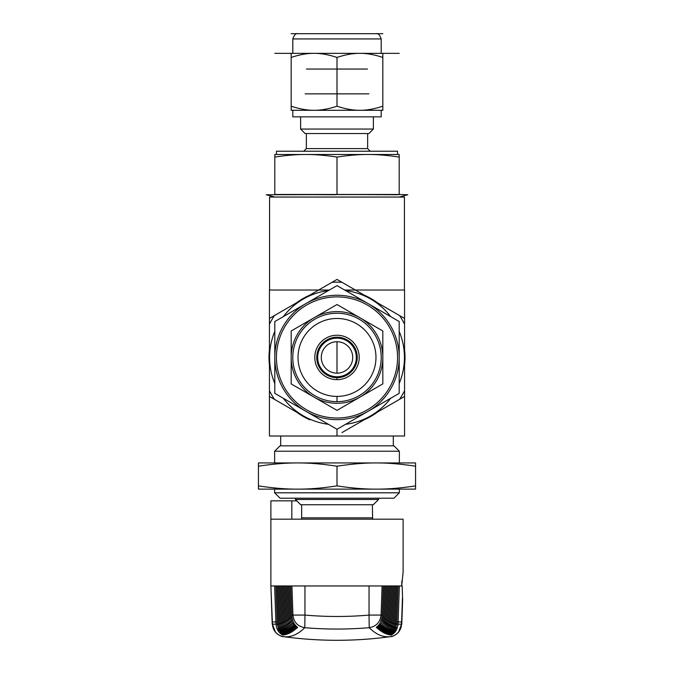 <?xml version="1.0" encoding="UTF-8"?>
<svg xmlns="http://www.w3.org/2000/svg" width="674" height="674" viewBox="0 0 674 674"><rect width="100%" height="100%" fill="white"/><g stroke="black" fill="none" stroke-linecap="round" stroke-linejoin="round"><path stroke-width="1.01" d="M274.807 194.474L274.807 194.752C263.458 194.752 263.458 194.752 274.807 194.752L274.807 154.498L305.903 154.498C315.129 154.447 325.491 155.306 337 157.076L337 194.474L335.147 194.752L274.807 194.474L274.807 157.076C286.315 155.306 296.678 154.447 305.903 154.498L274.807 154.498L274.807 157.076L274.807 154.498L399.193 154.498L399.193 194.474L266.23 194.752L274.807 197.052L399.193 197.052L407.77 194.752L399.193 194.474L274.807 194.474L274.807 157.076C286.315 155.306 296.678 154.447 305.903 154.498L276.441 154.498L276.441 151.22L397.559 151.22L397.559 154.498M300.621 129.046L373.379 129.046L368.88 133.545L305.12 133.545L300.621 129.046L300.621 116.846M382.807 106.206C374.331 109.003 366.707 110.368 359.916 110.292C366.707 110.368 374.331 109.003 382.807 106.206C374.331 109.003 366.707 110.368 359.916 110.292L382.824 110.3L382.824 106.206L382.824 110.292L381.181 110.3L381.181 116.846L292.819 116.846L292.819 110.3L382.824 110.3L291.176 110.3L292.819 110.3L291.176 110.3L291.176 106.206L291.176 110.292L291.176 106.206L291.176 110.292L314.092 110.3C307.293 110.368 299.669 109.003 291.193 106.206C299.669 109.003 307.293 110.368 314.084 110.292L291.176 110.3L291.176 53.347L382.824 53.339L314.092 53.339C320.875 53.271 328.508 54.628 336.975 57.433C328.508 54.628 320.875 53.271 314.084 53.347L359.908 53.339C366.707 53.271 374.331 54.628 382.807 57.433C374.331 54.628 366.707 53.271 359.916 53.347L382.824 53.339L382.824 57.433L382.824 53.347L381.181 53.339L399.193 53.339L274.807 53.339L292.819 53.339L291.176 53.339L291.176 57.433L291.176 53.347L382.824 53.339L382.824 110.292L382.824 106.206L382.824 110.292L359.908 110.3C353.125 110.368 345.492 109.003 337.025 106.206C345.492 109.003 353.125 110.368 359.916 110.292L314.092 110.3C307.293 110.368 299.669 109.003 291.193 106.206M381.181 53.339L381.181 38.94C379.757 34.787 378.004 33.034 375.94 33.7L314.817 33.7M342.013 432.565L364.145 419.792A67.998 67.998 0 0 0 377.415 412.126L404.56 396.455L404.56 436.011L269.44 436.011L269.44 396.455L296.585 412.126A67.998 67.998 -152.4 0 0 309.855 419.792A67.998 67.998 -152.4 0 1 296.585 412.126A67.998 67.998 -152.4 0 0 309.855 419.792M404.56 396.455L404.56 390.667A75.286 75.286 0 0 1 399.547 399.345L404.56 396.455L404.56 390.667A75.286 75.286 0 0 1 399.547 399.345L377.415 412.126A67.998 67.998 0 0 1 364.145 419.792A67.998 67.998 0 0 0 377.415 412.126L404.56 396.455L404.56 365.106A67.998 67.998 -82.9 0 0 404.56 349.781L404.56 290.014L344.591 290.014L404.56 290.014L404.56 318.44L377.415 302.769A67.998 67.998 0 0 0 364.145 295.102L337 279.432L309.855 295.102A67.998 67.998 0 0 0 296.585 302.769L269.44 318.44L269.44 349.781A67.998 67.998 93.3 0 0 269.44 365.106L269.44 436.011L337 436.011L269.44 436.011L269.44 396.455L296.585 412.126L274.453 399.345A75.286 75.286 0 0 1 269.44 390.667L269.44 396.455L274.453 399.345A75.286 75.286 0 0 1 269.44 390.667L269.44 396.455M337 341.735L337 373.16A15.713 15.713 0 0 0 350.606 349.587A15.713 15.713 0 0 0 323.394 349.587A15.713 15.713 0 0 0 337 373.16A15.713 15.713 0 0 0 350.606 349.587A15.713 15.713 0 0 0 323.394 349.587A15.713 15.713 0 0 0 337 373.16A15.713 15.713 0 0 0 350.606 349.587A15.713 15.713 0 0 0 323.394 349.587A15.713 15.713 0 0 0 337 373.16L337 341.735L337 373.16M337 429.262L274.807 393.355L274.807 321.54L337 285.633L399.193 321.54L399.193 393.355L337 429.262L399.193 393.355L399.193 321.54L337 285.633L274.807 321.54L274.807 393.355L305.903 411.308A62.193 62.193 0 0 0 399.193 357.447A62.193 62.193 0 0 0 305.903 303.586A62.193 62.193 0 0 0 305.903 411.308L337 429.262L399.193 393.355L399.193 321.54L337 285.633L274.807 321.54L274.807 393.355L305.903 411.308A62.193 62.193 0 0 0 399.193 357.447A62.193 62.193 0 0 0 305.903 303.586A62.193 62.193 0 0 0 305.903 411.308L337 429.262L337 436.011L404.56 436.011L337 436.011L337 429.262L368.097 411.308A62.193 62.193 0 0 0 368.097 303.586A62.193 62.193 0 0 0 274.807 357.447A62.193 62.193 0 0 0 368.097 411.308L399.193 393.355L399.193 321.54L337 285.633L274.807 321.54L274.807 393.355L337 429.262L337 436.011M329.409 290.014L269.44 290.014L329.409 290.014L269.44 290.014L269.44 349.781A67.998 67.998 93.3 0 0 269.44 365.106L269.44 390.667A75.286 75.286 0 0 0 274.453 399.345M269.566 290.014L269.566 197.052L404.434 197.052L404.434 290.014M337 157.076C348.509 155.306 358.871 154.447 368.097 154.498C377.322 154.447 387.685 155.306 399.193 157.076L399.193 154.498L368.097 154.498C377.322 154.447 387.685 155.306 399.193 157.076L399.193 154.498L368.097 154.498C377.322 154.447 387.685 155.306 399.193 157.076L399.193 194.474L397.34 194.752L337 194.474L337 157.076C348.509 155.306 358.871 154.447 368.097 154.498L305.903 154.498C315.129 154.447 325.491 155.306 337 157.076C348.509 155.306 358.871 154.447 368.097 154.498L305.903 154.498C315.129 154.447 325.491 155.306 337 157.076L337 194.474M336.975 106.206C328.508 109.003 320.875 110.368 314.084 110.292C320.875 110.368 328.508 109.003 336.975 106.206C328.508 109.003 320.875 110.368 314.084 110.292L359.908 110.3C353.125 110.368 345.492 109.003 337.025 106.206M291.193 57.433C299.669 54.628 307.293 53.271 314.084 53.347C307.293 53.271 299.669 54.628 291.193 57.433C299.669 54.628 307.293 53.271 314.084 53.347C320.875 53.271 328.508 54.628 336.975 57.433M337.025 57.433C345.492 54.628 353.125 53.271 359.916 53.347C353.125 53.271 345.492 54.628 337.025 57.433C345.492 54.628 353.125 53.271 359.916 53.347C366.707 53.271 374.331 54.628 382.807 57.433M337 106.206L337 57.433M337 376.758A19.31 19.31 0 0 0 353.724 347.792A19.31 19.31 0 0 0 320.276 347.792A19.31 19.31 0 0 0 337 376.758A19.31 19.31 0 0 0 353.724 347.792A19.31 19.31 0 0 0 320.276 347.792A19.31 19.31 0 0 0 337 376.758L337 377.516A20.068 20.068 0 0 0 354.381 347.413A20.068 20.068 0 0 0 319.619 347.413A20.068 20.068 0 0 0 337 377.516A20.068 20.068 0 0 0 354.381 347.413A20.068 20.068 0 0 0 319.619 347.413A20.068 20.068 0 0 0 337 377.516L337 377.676A20.228 20.228 0 0 0 354.516 347.329A20.228 20.228 0 0 0 319.484 347.329A20.228 20.228 0 0 0 337 377.676A20.245 20.245 0 0 0 354.532 347.321A20.245 20.245 0 0 0 319.468 347.321A20.245 20.245 0 0 0 337 377.693A20.228 20.228 0 0 0 354.516 347.329A20.228 20.228 0 0 0 319.484 347.329A20.228 20.228 0 0 0 337 377.676L337 377.693A20.228 20.228 0 0 0 354.516 347.329A20.228 20.228 0 0 0 319.484 347.329A20.228 20.228 0 0 0 337 377.676A20.245 20.245 0 0 0 354.532 347.321A20.245 20.245 0 0 0 319.468 347.321A20.245 20.245 0 0 0 337 377.693L337 379.656A22.208 22.208 0 0 0 356.234 346.343A22.208 22.208 0 0 0 317.766 346.343A22.208 22.208 0 0 0 337 379.656A22.208 22.208 0 0 0 356.234 346.343A22.208 22.208 0 0 0 317.766 346.343A22.208 22.208 0 0 0 337 379.656A22.208 22.208 0 0 0 356.234 346.343A22.208 22.208 0 0 0 317.766 346.343A22.208 22.208 0 0 0 337 379.656L337 377.693A20.245 20.245 0 0 0 354.532 347.321A20.245 20.245 0 0 0 319.468 347.321A20.245 20.245 0 0 0 337 377.693L337 377.516A20.068 20.068 0 0 0 354.381 347.413A20.068 20.068 0 0 0 319.619 347.413A20.068 20.068 0 0 0 337 377.516L337 376.758A19.31 19.31 0 0 0 353.724 347.792A19.31 19.31 0 0 0 320.276 347.792A19.31 19.31 0 0 0 337 376.758M337 401.653A44.206 44.206 0 0 0 375.283 335.34A44.206 44.206 0 0 0 298.717 335.34A44.206 44.206 0 0 0 337 401.653A44.206 44.206 0 0 0 375.283 335.34A44.206 44.206 0 0 0 298.717 335.34A44.206 44.206 0 0 0 337 401.653A44.206 44.206 0 0 0 375.283 335.34A44.206 44.206 0 0 0 298.717 335.34A44.206 44.206 0 0 0 337 401.653L337 396.413A38.966 38.966 0 0 0 370.751 337.96A38.966 38.966 0 0 0 303.249 337.96A38.966 38.966 0 0 0 337 396.413A38.966 38.966 0 0 0 370.751 337.96A38.966 38.966 0 0 0 303.249 337.96A38.966 38.966 0 0 0 337 396.413L337 401.653M315.078 317.184A45.84 45.84 150 0 0 313.09 318.33A45.84 45.84 0 0 0 291.176 356.302A45.84 45.84 -90 0 0 291.176 358.593A45.84 45.84 0 0 0 313.09 396.556A45.84 45.84 30 0 0 315.078 397.711A45.84 45.84 0 0 0 382.824 358.593A45.84 45.84 -90 0 0 382.824 356.302A45.84 45.84 0 0 0 360.91 318.33A45.84 45.84 30 0 0 358.922 317.184A45.84 45.84 0 0 0 315.078 317.184A45.84 45.84 150 0 0 313.09 318.33L291.176 330.985L291.176 356.302A45.84 45.84 -90 0 0 291.176 358.593L291.176 383.902L313.09 396.556A45.84 45.84 30 0 0 315.078 397.711L337 410.365L358.922 397.711A45.84 45.84 0 0 0 360.91 396.556L382.824 383.902L382.824 358.593A45.84 45.84 -90 0 0 382.824 356.302L382.824 330.985L360.91 318.33A45.84 45.84 30 0 0 358.922 317.184L337 304.53L315.078 317.184A45.84 45.84 150 0 0 313.09 318.33A45.84 45.84 0 0 0 291.176 356.302A45.84 45.84 -90 0 0 291.176 358.593A45.84 45.84 0 0 0 313.09 396.556A45.84 45.84 30 0 0 315.078 397.711A45.84 45.84 0 0 0 382.824 358.593A45.84 45.84 -90 0 0 382.824 356.302A45.84 45.84 0 0 0 360.91 318.33A45.84 45.84 30 0 0 358.922 317.184A45.84 45.84 0 0 0 315.078 317.184L337 304.53L315.078 317.184A45.84 45.84 0 0 1 358.922 317.184L360.91 318.33A45.84 45.84 0 0 1 382.824 356.302L382.824 330.985L360.91 318.33M337 418.006A60.559 60.559 0 0 0 389.446 327.168A60.559 60.559 0 0 0 284.554 327.168A60.559 60.559 0 0 0 337 418.006A60.559 60.559 0 0 0 389.446 327.168A60.559 60.559 0 0 0 284.554 327.168A60.559 60.559 0 0 0 337 418.006A60.559 60.559 0 0 0 389.446 327.168A60.559 60.559 0 0 0 284.554 327.168A60.559 60.559 0 0 0 337 418.006M328.465 424.334A67.434 67.434 0 0 1 283.341 398.283A67.434 67.434 0 0 0 328.465 424.334A67.434 67.434 0 0 1 283.341 398.283M274.807 383.506A67.434 67.434 0 0 1 274.807 331.389A67.434 67.434 0 0 0 274.807 383.506A67.434 67.434 0 0 1 274.807 331.389M283.341 316.612A67.434 67.434 0 0 1 328.465 290.553A67.434 67.434 0 0 0 283.341 316.612A67.434 67.434 0 0 1 328.465 290.553M345.535 290.553A67.434 67.434 0 0 1 390.659 316.612A67.434 67.434 0 0 0 345.535 290.553A67.434 67.434 0 0 1 390.659 316.612M399.193 331.389A67.434 67.434 0 0 1 399.193 383.506A67.434 67.434 0 0 0 399.193 331.389A67.434 67.434 0 0 1 399.193 383.506M390.659 398.283A67.434 67.434 0 0 1 345.535 424.334A67.434 67.434 0 0 0 390.659 398.283A67.434 67.434 0 0 1 345.535 424.334M399.362 451.226L274.638 451.226L280.047 445.826L393.953 445.826L399.362 451.226L399.362 462.945L376.277 462.945L415.563 462.945L415.563 485.878C401.022 488.111 387.929 489.198 376.277 489.13L258.437 489.13L258.437 466.206C272.978 463.973 286.071 462.886 297.723 462.945L376.277 462.945C387.929 462.886 401.022 463.973 415.563 466.206L415.563 462.945L376.277 462.945L415.563 462.945L415.563 485.878C401.022 488.111 387.929 489.198 376.277 489.13L376.277 489.13C364.626 489.198 351.533 488.111 337 485.878C322.467 488.111 309.374 489.198 297.723 489.13C286.071 489.198 272.978 488.111 258.437 485.878L258.437 489.13L376.277 489.13L258.437 489.13L258.437 466.206C272.978 463.973 286.071 462.886 297.723 462.945C309.374 462.886 322.467 463.973 337 466.206C351.533 463.973 364.626 462.886 376.277 462.945C387.929 462.886 401.022 463.973 415.563 466.206L415.563 485.878C401.022 488.111 387.929 489.198 376.277 489.13C364.626 489.198 351.533 488.111 337 485.878L337 466.206C351.533 463.973 364.626 462.886 376.277 462.945C387.929 462.886 401.022 463.973 415.563 466.206M274.638 451.226L274.638 462.945L376.277 462.945L297.723 462.945C309.374 462.886 322.467 463.973 337 466.206C351.533 463.973 364.626 462.886 376.277 462.945M258.437 466.206L258.437 462.945L297.723 462.945C309.374 462.886 322.467 463.973 337 466.206L337 485.878C322.467 488.111 309.374 489.198 297.723 489.13C286.071 489.198 272.978 488.111 258.437 485.878L258.437 466.206C272.978 463.973 286.071 462.886 297.723 462.945L258.437 462.945L258.437 466.206L258.437 462.945L297.723 462.945M415.563 485.878L415.563 489.13L376.277 489.13L415.563 489.13L415.563 485.878L415.563 489.13L376.277 489.13C364.626 489.198 351.533 488.111 337 485.878C322.467 488.111 309.374 489.198 297.723 489.13C286.071 489.198 272.978 488.111 258.437 485.878M274.638 492.804L399.362 492.804L393.953 498.204L280.047 498.204L274.638 492.804L274.638 489.13L337 489.13L297.723 489.13M295.431 498.204L295.431 499.468L378.569 499.468L378.569 498.204L392.285 498.204L281.715 498.204L378.569 498.204M295.431 499.468L300.705 504.75L373.295 504.75L378.569 499.468M278.345 624.09L277.208 624.116L278.918 630.215C285.372 636.669 285.751 636.61 280.047 630.03L278.345 623.939L279.483 623.905M280.047 630.03C286.509 636.458 286.888 636.374 281.184 629.777L279.474 623.686L280.62 623.652M281.184 629.777C287.646 636.18 288.025 636.071 282.313 629.449L280.603 623.357L281.749 623.324M282.313 629.449C288.775 635.826 289.154 635.692 283.442 629.053L281.732 622.97L282.878 622.936M283.442 629.053C289.904 635.414 290.283 635.253 284.571 628.589L282.861 622.506L284.007 622.473M284.571 628.589C291.033 634.925 291.412 634.74 285.692 628.058L283.981 621.976L282.726 585.959L290.738 585.959L291.766 616.205L292.929 615.076C293.797 622.237 297.748 626.449 304.791 627.688L304.96 615.076L292.929 615.076L291.918 585.959L383.287 585.959L382.209 616.213C381.535 621.217 379.681 624.832 376.623 627.056C375.814 628.808 377.474 627.595 381.61 623.399C375.873 630.224 376.244 630.535 382.722 624.343L384.441 618.294L383.262 618.26M285.136 621.942L283.981 621.976M285.692 628.058C292.162 634.36 292.533 634.167 286.812 627.452L285.094 621.302L283.872 585.959M286.256 621.344L285.102 621.377M286.812 627.452C293.283 633.737 293.653 633.509 287.933 626.778L286.214 620.712L285.009 585.959M287.377 620.678L286.214 620.712M287.933 626.778C294.403 633.046 294.774 632.793 289.053 626.036L287.326 619.878L286.147 585.959M288.497 619.937L287.335 619.97M289.053 626.036C295.524 632.279 295.894 632.01 290.165 625.228L288.447 619.17L287.293 585.959M289.618 619.136L288.447 619.17M290.165 625.228C296.636 631.445 297.007 631.15 291.278 624.343L289.55 618.184L288.43 585.959M290.738 618.26L289.559 618.294M291.278 624.343C297.756 630.535 298.119 630.224 292.39 623.399L290.663 617.342L289.576 585.959M291.85 617.317L290.663 617.342M292.39 623.399C296.509 627.587 298.178 628.808 297.386 627.064C294.336 624.849 292.465 621.226 291.791 616.213L290.738 585.959L291.918 585.959M382.082 585.959L381.071 615.076L369.04 615.076L369.209 627.688C376.261 626.432 380.212 622.228 381.071 615.076L382.234 616.205L383.287 585.959L384.424 585.959L383.338 617.342L381.61 623.399M283.72 636.669A13.092 13.042 -83.3 0 1 272.456 624.149L275.582 632.448C279.162 635.464 281.808 636.863 283.51 636.644L283.72 636.669C290.898 637.494 297.916 634.504 304.791 627.688C326.25 629.516 347.725 629.516 369.209 627.688C376.084 634.504 383.102 637.494 390.28 636.669L390.49 636.644C354.827 641.513 319.173 641.513 283.51 636.644M390.49 636.644C392.192 636.863 394.838 635.464 398.418 632.448L401.544 624.149A13.092 13.042 83.3 0 1 390.28 636.669M291.825 519.182L291.825 500.849L270.881 500.849L270.881 519.182L403.119 519.182L403.119 572.209L401.679 585.959L401.889 580.769M384.424 585.959L402.176 585.959L402.622 599.599M402.572 599.296L402.479 598.739M296.813 500.849L291.825 500.849M278.354 624.166L272.456 624.149L270.881 585.959L270.881 519.182M271.125 585.959L282.726 585.959M386.708 585.959L385.553 619.17L383.835 625.228C378.106 632.01 378.476 632.279 384.947 626.036L386.665 619.97L385.503 619.937M384.441 618.294L385.57 585.959M395.84 585.959L394.526 623.661M395.655 624.09L396.792 624.116L398.123 585.959M396.978 585.959L395.655 623.922M274.63 585.959L275.961 624.234C276.576 629.289 278.691 632.793 282.296 634.748C283.864 635.986 282.743 634.478 278.918 630.215M383.338 617.342L382.15 617.317M382.722 624.343C376.985 631.15 377.356 631.445 383.835 625.228M385.553 619.17L384.382 619.136M396.792 624.116L395.082 630.215C391.274 634.47 390.145 635.978 391.695 634.748C395.309 632.802 397.424 629.297 398.039 624.234L399.37 585.959M394.517 623.905L395.655 623.939L393.953 630.03C388.249 636.61 388.628 636.669 395.082 630.215M394.694 585.959L393.397 623.34M391.122 622.936L392.268 622.97L390.558 629.053C384.846 635.7 385.225 635.826 391.687 629.449L393.397 623.357L392.251 623.324M391.147 622.481L392.411 585.959M389.993 622.473L391.139 622.506L389.429 628.589C383.717 635.253 384.087 635.414 390.558 629.053M391.274 585.959L390.019 621.976L388.864 621.942M391.687 629.449C385.975 636.071 386.354 636.18 392.816 629.777L394.526 623.686L393.38 623.652M390.128 585.959L388.906 621.302L387.744 621.344M282.853 622.481L281.589 585.959M281.732 622.944L280.443 585.959M280.603 623.34L279.306 585.959M279.474 623.661L278.16 585.959M278.345 623.922L277.022 585.959M277.208 624.107L275.877 585.959M387.853 585.959L386.665 619.97M384.947 626.036C379.218 632.793 379.597 633.046 386.067 626.778L387.786 620.712L386.623 620.678M388.991 585.959L387.786 620.712M386.067 626.778C380.338 633.518 380.717 633.737 387.188 627.452L388.898 621.377M387.188 627.452C381.467 634.167 381.838 634.369 388.308 628.058L390.019 621.976M388.308 628.058C382.588 634.74 382.967 634.925 389.429 628.589M392.268 622.944L393.557 585.959M392.816 629.777C387.112 636.374 387.491 636.458 393.953 630.03M352.713 151.22L276.61 151.22L352.713 151.22M352.713 148.6L321.287 148.6L352.713 148.6M367.642 133.545L306.358 133.545L367.642 133.545L367.642 148.6L306.358 148.6L303.738 151.22M356.934 129.046L317.066 129.046L356.934 129.046M374.306 116.846L299.694 116.846L374.306 116.846M374.306 110.3L299.694 110.3L374.306 110.3M357.228 53.339L295.254 53.339L357.228 53.339M357.212 38.94L295.263 38.94L357.212 38.94M367.49 69.051L306.51 69.051L367.49 69.051M368.863 93.855L305.137 93.855L368.863 93.855M360.337 93.871L313.663 93.871L360.337 93.871M337 102.675C362.553 102.675 362.553 102.675 337 102.675C311.447 102.675 311.447 102.675 337 102.675C362.553 102.675 362.553 102.675 337 102.675C311.447 102.675 311.447 102.675 337 102.675M344.591 290.014L404.56 290.014L404.56 318.44L377.415 302.769A67.998 67.998 0 0 0 364.145 295.102L342.013 282.322A75.286 75.286 0 0 0 331.987 282.322L309.855 295.102A67.998 67.998 0 0 0 296.585 302.769L274.453 315.542A75.286 75.286 0 0 0 269.44 324.228L269.44 349.781A67.998 67.998 93.3 0 0 269.44 365.106L269.44 390.667M269.44 290.014L269.44 324.228A75.286 75.286 0 0 1 274.453 315.542L269.44 318.44L269.44 290.014M274.807 197.052L399.193 197.052M399.193 194.752C410.542 194.752 410.542 194.752 399.193 194.752L399.193 194.752C410.542 194.752 410.542 194.752 399.193 194.752M399.193 157.076L399.193 194.474M274.807 157.076C286.315 155.306 296.678 154.447 305.903 154.498M274.807 194.752C263.458 194.752 263.458 194.752 274.807 194.752M382.824 57.433L382.815 106.206L382.815 57.433M399.547 399.345A75.286 75.286 0 0 0 404.56 390.667L404.56 365.106A67.998 67.998 -82.9 0 0 404.56 349.781L404.56 324.228A75.286 75.286 0 0 0 399.547 315.542L377.415 302.769A67.998 67.998 0 0 0 364.145 295.102L337 279.432L309.855 295.102A67.998 67.998 0 0 0 296.585 302.769L269.44 318.44M404.56 390.667L404.56 365.106A67.998 67.998 -82.9 0 0 404.56 349.781L404.56 318.44L399.547 315.542A75.286 75.286 0 0 1 404.56 324.228L404.56 318.44M342.013 282.322A75.286 75.286 0 0 0 331.987 282.322L337 279.432L342.013 282.322A75.286 75.286 0 0 0 331.987 282.322M313.09 318.33L291.176 330.985L291.176 356.302A45.84 45.84 0 0 1 313.09 318.33L291.176 330.985L291.176 356.302M291.176 358.593L291.176 383.902L313.09 396.556A45.84 45.84 0 0 1 291.176 358.593L291.176 383.902L313.09 396.556M315.078 397.711L337 410.365L358.922 397.711A45.84 45.84 0 0 1 315.078 397.711L337 410.365L358.922 397.711M360.91 396.556L382.824 383.902L382.824 358.593A45.84 45.84 0 0 1 360.91 396.556L382.824 383.902L382.824 358.593M382.824 356.302L382.824 383.902L337 410.365L291.176 383.902L291.176 330.985L337 304.53L358.922 317.184M280.696 445.826L393.304 445.826L280.696 445.826L280.696 436.011M337 451.226L276.205 451.226L337 451.226M337 492.804L276.205 492.804L337 492.804M337 499.468L296.467 499.468L337 499.468M372.351 504.75L301.649 504.75L372.351 504.75L372.638 519.182M337 517.843L302.533 517.843L337 517.843M337 485.878L337 466.206M382.824 33.7L291.176 33.7M396.868 621.934L401.864 621.934M272.136 621.934L277.132 621.934M381.181 38.94L292.819 38.94C294.243 34.787 295.996 33.034 298.06 33.7M337 396.413A38.966 38.966 0 0 0 370.751 337.96A38.966 38.966 0 0 0 303.249 337.96A38.966 38.966 0 0 0 337 396.413M274.453 315.542A75.286 75.286 0 0 0 269.44 324.228M404.56 324.228A75.286 75.286 0 0 0 399.547 315.542M301.649 504.75L301.649 517.843L372.351 517.843M395.646 624.166L401.544 624.149L402.437 598.461M369.04 585.959L369.04 615.076C347.683 616.946 326.317 616.946 304.96 615.076L304.96 585.959M367.642 148.6L370.262 151.22M306.358 148.6L306.358 133.545M373.379 129.046L373.379 116.846M292.819 53.339L292.819 38.94M399.362 489.13L399.362 492.804M301.649 517.843L301.362 519.182M393.304 436.011L393.304 445.826M282.633 633.391L279.179 628.185M283.703 633.08L280.3 627.882M284.773 632.701L281.412 627.511M285.843 632.254L282.524 627.073M286.913 631.74L283.636 626.559M287.983 631.159L284.74 625.986M289.053 630.51L285.843 625.337M290.123 629.794L286.947 624.621M291.193 629.011L288.051 623.838M292.263 628.16L289.154 622.987M293.333 627.241L290.25 622.06M294.403 626.247L291.345 621.066M295.473 625.194L295.894 625.809C294.302 625.076 292.929 621.875 291.766 616.205M383.017 619.777C380.793 624.983 379.513 627.342 379.167 626.854L379.605 626.239M272.212 624.124L270.881 585.959M385.216 621.681C383.818 625.531 382.52 627.89 381.316 628.732L381.737 628.16M281.572 633.644L278.059 628.395M401.788 624.124L402.639 599.708M382.234 616.205C380.768 622.287 379.386 625.489 378.106 625.809L378.527 625.194M384.113 620.746C382.739 624.604 381.45 626.963 380.246 627.823L380.675 627.224M396.295 627.326C395.082 630.535 393.675 632.768 392.074 634.023L392.437 633.636M395.175 627.073C393.843 630.502 392.445 632.743 390.996 633.796L391.367 633.391M391.838 625.893C389.665 630.696 388.308 632.97 387.761 632.726L388.157 632.254M392.95 626.357C390.827 631.033 389.454 633.299 388.839 633.147L389.227 632.701M390.726 625.371C388.578 630.182 387.238 632.465 386.691 632.229L387.095 631.732M386.312 622.54C384.955 626.323 383.641 628.665 382.385 629.567L382.807 629.011M387.415 623.34C386.067 627.081 384.744 629.415 383.464 630.333L383.877 629.794M388.519 624.065C387.162 627.789 385.831 630.114 384.534 631.033L384.947 630.51M389.623 624.773C387.44 629.659 386.109 631.951 385.621 631.656L386.025 631.15M394.063 626.744C391.956 631.37 390.575 633.627 389.917 633.509L390.297 633.08"/></g></svg>
